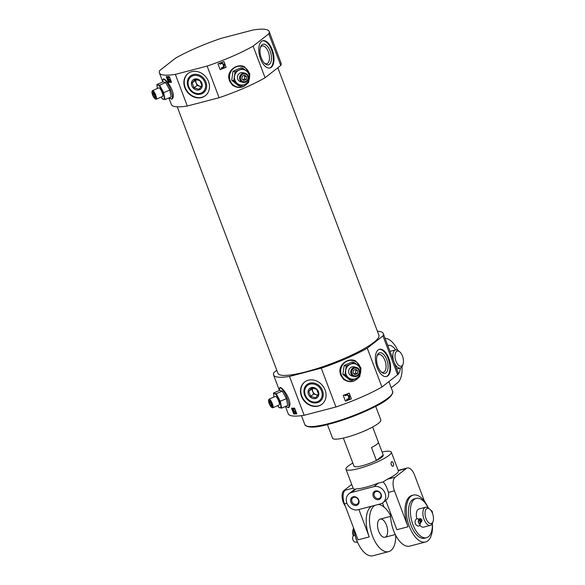 <?xml version="1.0" encoding="UTF-8"?>
<svg xmlns="http://www.w3.org/2000/svg" width="585" height="585" viewBox="0 0 585 585"><rect width="100%" height="100%" fill="white"/><g stroke="black" fill="none" stroke-linecap="round" stroke-linejoin="round"><path stroke-width="0.88" d="M403.006 364.309L402.443 365.786A9.382 4.643 -104.6 0 1 401.193 367.621A9.382 4.643 -104.6 0 1 400.308 368.067A9.382 4.643 -104.6 0 1 393.442 360.163A9.382 4.643 -104.6 0 1 395.562 349.91A9.382 4.643 -104.6 0 1 398.539 350.854L399.752 351.87A7.817 3.868 -104.6 0 1 403.006 364.309A7.817 3.868 -104.6 0 1 401.968 365.837A7.817 3.868 -104.6 0 1 395.189 358.122A7.817 3.868 -104.6 0 1 399.752 351.87M385.098 338.335A23.458 11.605 -104.6 0 1 397.705 350.276M401.997 366.693A23.458 11.605 -104.6 0 1 397.537 382.802L391.233 387.745M377.413 331.256A58.646 10.691 159.3 0 1 383.277 333.516A58.646 10.691 159.3 0 1 382.941 335.9L397.617 374.744L381.939 387.029A58.646 10.691 159.3 0 1 335.951 406.984L304.171 415.291A58.646 10.691 159.3 0 1 288.229 413.814L285.458 406.465M383.277 333.516L387.08 343.585A58.646 10.691 -20.7 0 1 387.168 343.856L398.034 372.623A58.646 10.691 159.3 0 1 397.617 374.744M165.694 82.543L162.974 81.871L156.897 84.511L159.617 85.183L165.694 82.543L169.774 90.075L171.127 96.927L165.05 99.567L162.33 98.894L161.102 97.095M173.123 97.19C172.699 98.945 171.939 99.479 170.849 98.799L169.504 97.636A10.537 2.647 66.5 0 0 172.151 94.872A10.537 2.647 66.5 0 0 166.535 81.937A10.537 2.647 66.5 0 0 162.718 81.98L162.988 79.553C163.88 75.845 174.952 90.287 173.123 97.19M268.8 33.828L280.756 65.469L265.078 77.761L253.115 46.113L268.8 33.828A58.646 10.691 159.3 0 0 269.137 31.436A58.646 10.691 159.3 0 0 253.195 29.967L221.415 38.266A58.646 10.691 159.3 0 0 175.427 58.222L159.749 70.514A58.646 10.691 159.3 0 0 159.412 72.898A58.646 10.691 159.3 0 0 175.346 74.375L187.31 106.017A58.646 10.691 159.3 0 1 171.368 104.547L168.86 97.914M166.235 76.613A58.646 10.691 -20.7 0 0 169.336 76.547L171.507 82.302A58.646 10.691 159.3 0 1 168.414 82.368L166.235 76.613M240.735 79.377A3.971 3.773 -76.1 0 1 244.83 73.915A3.971 3.773 -76.1 0 1 247.221 80.24A3.971 3.773 -76.1 0 1 240.735 79.377M242.241 76.211L244.647 75.165L246.665 76.796L246.278 79.48L243.872 80.525L241.854 78.887L242.241 76.211M247.864 82.997C243.258 88.123 238.095 88.84 232.384 85.154L229.437 80.854L228.735 77.629C227.916 69.425 238.219 63.165 244.545 66.851L249.619 73.586M265.078 77.761A58.646 10.691 159.3 0 1 219.09 97.717L187.31 106.017M253.115 46.113A58.646 10.691 159.3 0 1 207.127 66.068L219.09 97.717M217.956 63.845A58.646 10.691 -20.7 0 0 223.923 61.535L226.095 67.29A58.646 10.691 159.3 0 1 220.128 69.6L217.956 63.845M282.284 391.094L279.564 390.422L273.488 393.061L276.208 393.734L282.284 391.094L286.365 398.626L287.718 405.478L281.648 408.118L278.928 407.445L277.692 405.646M289.714 405.741C289.29 407.496 288.529 408.03 287.44 407.35L286.102 406.187A10.537 2.647 66.5 0 0 288.741 403.423A10.537 2.647 66.5 0 0 283.133 390.487A10.537 2.647 66.5 0 0 279.308 390.531L279.586 388.104C280.471 384.396 291.542 398.838 289.714 405.741M276.807 370.305L273.89 372.594A58.646 10.691 159.3 0 0 273.553 374.978A58.646 10.691 159.3 0 0 289.495 376.447L304.171 415.291M291.527 408.176A58.646 10.691 -20.7 0 0 294.628 408.118L296.8 413.873A58.646 10.691 159.3 0 1 293.699 413.931L291.527 408.176M351.885 373.537A3.971 3.773 -76.1 0 1 355.98 368.082A3.971 3.773 -76.1 0 1 358.371 374.407A3.971 3.773 -76.1 0 1 351.885 373.537M353.398 370.371L355.804 369.332L357.823 370.963L357.435 373.647L355.029 374.685L353.011 373.055L353.398 370.371M359.022 377.164C354.408 382.29 349.252 383.007 343.541 379.321L340.594 375.014L339.892 371.797C339.066 363.592 349.377 357.325 355.702 361.018L360.769 367.746M289.495 376.447L321.275 368.148A58.646 10.691 159.3 0 0 367.263 348.192L381.939 387.029M321.275 368.148L335.951 406.984M343.241 395.409A58.646 10.691 -20.7 0 0 349.208 393.105L351.388 398.853A58.646 10.691 159.3 0 1 345.421 401.164L343.241 395.409M269.137 31.436L281.092 63.085A58.646 10.691 159.3 0 1 280.756 65.469M166.893 76.62L168.977 82.119L168.414 82.368M292.186 408.191L294.262 413.69L293.699 413.931M223.77 61.593L226.095 67.29M349.062 393.164L351.388 398.853M175.346 74.375L207.127 66.068M277.838 67.758L378.89 335.176A53.959 9.835 159.3 0 1 373.786 342.393A53.959 9.835 159.3 0 1 318.628 368.097A53.959 9.835 159.3 0 1 277.948 373.318L177.24 106.806M367.263 348.192L382.941 335.9M375.68 406.326L380.82 419.928A25.806 4.702 159.3 0 1 378.378 423.379A25.806 4.702 159.3 0 1 352.002 435.671A25.806 4.702 159.3 0 1 332.543 438.165L327.403 424.564M171.427 82.09A58.025 10.574 159.3 0 1 168.977 82.119M296.719 413.653A58.025 10.574 159.3 0 1 294.262 413.69M225.905 67.246A58.025 10.574 159.3 0 1 220.092 69.491M351.197 398.809A58.025 10.574 159.3 0 1 345.377 401.061M221.649 67.699L221.466 68.211L221.613 67.692L223.229 67.326L223.66 65.827L223.039 64.116L221.986 63.363L220.172 64.153L219.682 63.882L222.271 62.851L221.459 62.734L219.682 63.882M223.229 67.326L223.514 65.791L222.892 64.079L221.839 63.326M220.172 64.153L219.543 63.845M346.934 399.262L346.751 399.774L346.898 399.255L348.514 398.89L348.945 397.391L348.324 395.679L347.271 394.926L345.464 395.716L344.974 395.445L347.556 394.414L346.751 394.297L344.974 395.445M348.514 398.89L348.806 397.354L348.177 395.65L347.124 394.89M345.464 395.716L344.828 395.409M167.749 76.906L169.518 77.03L169.109 77.695L168.012 77.352L168.538 79.026L170.272 80.613L170.22 81.893L169.438 81.915L168.889 81.118L169.869 81.49L169.401 80.013L168.597 79.604L167.654 76.964L168.721 76.979L169.109 77.695M168.538 79.026L169.409 79.472M170.081 82.002L170.652 81.71L170.703 80.423L169.84 79.289M168.889 81.118L169.855 81.286L169.431 81.476M293.041 408.469L294.803 408.593L294.401 409.259L293.304 408.922L293.831 410.59L295.557 412.176L295.513 413.463L294.723 413.478L294.182 412.688L295.162 413.061L294.686 411.584L293.882 411.167L292.946 408.527L294.014 408.542L294.401 409.259M293.831 410.59L294.701 411.036M295.366 413.566L295.937 413.273L295.988 411.994L295.125 410.853M294.182 412.688L295.14 412.856L294.716 413.039M221.459 62.734L223.982 64.408L224.304 65.849C224.15 67.597 223.192 68.379 221.43 68.204L221.284 68.167M346.751 394.297L349.267 395.972L349.596 397.412C349.435 399.167 348.477 399.95 346.715 399.767L346.569 399.73M169.518 77.03L169.087 77.213M169.153 76.796L168.721 76.979M168.875 76.672L168.451 76.854M169.672 81.205L169.248 81.395M294.803 408.593L294.372 408.776M294.438 408.359L294.014 408.542M294.167 408.235L293.736 408.425M294.964 412.776L294.533 412.959M301.429 396.25A14.077 11.963 51.9 0 1 304.58 382.078A14.077 11.963 51.9 0 1 322.679 385.778A14.077 11.963 51.9 0 1 321.947 404.235A14.077 11.963 51.9 0 1 301.429 396.25M387.877 375.848A14.077 6.961 -104.6 0 1 386.546 376.521A14.077 6.961 -104.6 0 1 376.25 364.667A14.077 6.961 -104.6 0 1 379.424 349.289A14.077 6.961 -104.6 0 1 389.31 359.716A14.077 6.961 -104.6 0 1 387.877 375.848M184.838 87.699A14.077 11.963 51.9 0 1 187.99 73.527A14.077 11.963 51.9 0 1 206.088 77.227A14.077 11.963 51.9 0 1 205.357 95.684A14.077 11.963 51.9 0 1 184.838 87.699M271.286 67.297A14.077 6.961 -104.6 0 1 269.948 67.97A14.077 6.961 -104.6 0 1 259.66 56.116A14.077 6.961 -104.6 0 1 262.833 40.738A14.077 6.961 -104.6 0 1 272.712 51.166A14.077 6.961 -104.6 0 1 271.286 67.297M379.102 349.391A14.077 6.961 -104.6 0 1 388.754 360.214A14.077 6.961 -104.6 0 1 387.219 376.023A14.077 6.961 -104.6 0 1 386.21 376.594M386.02 372.857A10.632 5.258 -104.6 0 1 381.639 372.294A10.632 5.258 -104.6 0 1 377.223 355.373A10.632 5.258 -104.6 0 1 385.932 357.771A10.632 5.258 -104.6 0 1 386.02 372.857M376.974 356.126A9.17 4.534 -104.6 0 1 378.7 354.547A9.17 4.534 -104.6 0 1 385.193 361.245A9.17 4.534 -104.6 0 1 384.286 371.833A9.17 4.534 -104.6 0 1 383.336 372.287A9.17 4.534 -104.6 0 1 381.054 371.753M322.108 404.103A14.077 11.963 51.9 0 1 301.758 395.994A14.077 11.963 51.9 0 1 304.748 381.954M304.646 395.241A10.632 9.038 51.9 0 1 314.862 383.263A10.632 9.038 51.9 0 1 321.26 400.206A10.632 9.038 51.9 0 1 304.646 395.241M262.511 40.84A14.077 6.961 -104.6 0 1 272.157 51.663A14.077 6.961 -104.6 0 1 270.628 67.472A14.077 6.961 -104.6 0 1 269.619 68.043M269.429 64.306A10.632 5.258 -104.6 0 1 265.049 63.743A10.632 5.258 -104.6 0 1 260.625 46.822A10.632 5.258 -104.6 0 1 269.341 49.22A10.632 5.258 -104.6 0 1 269.429 64.306M260.383 47.575A9.17 4.534 -104.6 0 1 262.109 45.996A9.17 4.534 -104.6 0 1 268.603 52.694A9.17 4.534 -104.6 0 1 267.696 63.282A9.17 4.534 -104.6 0 1 266.745 63.743A9.17 4.534 -104.6 0 1 264.464 63.202M205.518 95.552A14.077 11.963 51.9 0 1 185.16 87.443A14.077 11.963 51.9 0 1 188.158 73.403M188.056 86.69A10.632 9.038 51.9 0 1 198.271 74.712A10.632 9.038 51.9 0 1 204.67 91.655A10.632 9.038 51.9 0 1 188.056 86.69M346.232 365.947L344.945 374.883L351.673 380.33L349.611 379.826L342.883 374.371L344.177 365.442L352.192 361.961L354.254 362.473L346.232 365.947L344.177 365.442M351.673 380.33L359.687 376.857L360.433 372.411L360.982 367.921L354.254 362.473M344.945 374.883L342.883 374.371M348.404 377.632A7.817 7.437 -76.1 0 1 345.691 370.437A7.817 7.437 -76.1 0 1 350.342 364.236A7.817 7.437 -76.1 0 1 357.713 365.223A7.817 7.437 -76.1 0 1 360.433 372.411A7.817 7.437 -76.1 0 1 355.775 378.619A7.817 7.437 -76.1 0 1 348.404 377.632M351.029 373.764A4.695 4.461 -76.1 0 1 356.323 367.402A4.695 4.461 -76.1 0 1 359.526 373.025A4.695 4.461 -76.1 0 1 351.029 373.764M354.071 376.513L351.936 375.979A4.695 4.461 -76.1 0 1 349.713 368.404A4.695 4.461 -76.1 0 1 354.188 366.875L356.323 367.402M354.949 369.698L357.823 370.963M355.936 370.502L355.548 373.179L357.435 373.647M355.548 373.179L353.998 373.852M273.97 397.032A7.817 1.967 66.5 0 1 273.882 396.615L273.488 393.061M276.208 393.734L280.288 401.259L286.365 398.626M280.288 401.259L281.648 408.118M273.882 396.615A7.817 1.967 66.5 0 1 274.562 393.522A7.817 1.967 66.5 0 1 277.963 397.624A7.817 1.967 66.5 0 1 280.676 404.813A7.817 1.967 66.5 0 1 279.996 407.906A7.817 1.967 66.5 0 1 277.707 405.639M269.137 403.431A3.971 0.995 66.5 0 1 268.573 400.308A3.971 0.995 66.5 0 1 271.25 403.328A3.971 0.995 66.5 0 1 271.623 407.35A3.971 0.995 66.5 0 1 269.137 403.431M269.115 401.471L269.517 403.526L270.745 405.785L271.557 405.983L271.155 403.928L269.926 401.668L269.115 401.471M268.573 400.308L268.888 399.416A4.695 1.177 66.5 0 1 269.107 399.146A4.695 1.177 66.5 0 1 272.054 402.977A4.695 1.177 66.5 0 1 272.844 407.752A4.695 1.177 66.5 0 1 272.5 407.73L271.623 407.35M272.844 407.752L279.147 405.017A4.695 1.177 -113.5 0 0 278.694 401.061A4.695 1.177 -113.5 0 0 275.411 396.411L269.107 399.146M270.665 403.028L269.517 403.526M271.455 405.471L270.745 405.785M235.082 71.787L233.788 80.715L240.515 86.171L238.453 85.659L231.726 80.204L233.02 71.275L241.035 67.794L243.097 68.306L235.082 71.787L233.02 71.275M240.515 86.171L248.53 82.69L249.276 78.251L249.824 73.754L243.097 68.306M233.788 80.715L231.726 80.204M237.247 83.465A7.817 7.437 -76.1 0 1 234.534 76.277A7.817 7.437 -76.1 0 1 239.185 70.068A7.817 7.437 -76.1 0 1 246.556 71.056A7.817 7.437 -76.1 0 1 249.276 78.251A7.817 7.437 -76.1 0 1 244.625 84.452A7.817 7.437 -76.1 0 1 237.247 83.465M239.879 79.597A4.695 4.461 -76.1 0 1 245.166 73.235A4.695 4.461 -76.1 0 1 248.369 78.858A4.695 4.461 -76.1 0 1 239.879 79.597M242.914 82.346L240.779 81.812A4.695 4.461 -76.1 0 1 238.556 74.236A4.695 4.461 -76.1 0 1 243.031 72.708L245.166 73.235M243.791 75.531L246.665 76.796M244.779 76.335L244.391 79.012L246.278 79.48M244.391 79.012L242.841 79.684M157.38 88.481A7.817 1.967 66.5 0 1 157.292 88.064L156.897 84.511M159.617 85.183L163.698 92.708L169.774 90.075M163.698 92.708L165.05 99.567M157.292 88.064A7.817 1.967 66.5 0 1 157.972 84.971A7.817 1.967 66.5 0 1 161.372 89.074A7.817 1.967 66.5 0 1 164.085 96.262A7.817 1.967 66.5 0 1 163.405 99.355A7.817 1.967 66.5 0 1 161.116 97.095M152.546 94.88A3.971 0.995 66.5 0 1 151.983 91.757A3.971 0.995 66.5 0 1 154.659 94.777A3.971 0.995 66.5 0 1 155.032 98.799A3.971 0.995 66.5 0 1 152.546 94.88M152.524 92.92L152.926 94.975L154.155 97.234L154.966 97.432L154.564 95.377L153.336 93.117L152.524 92.92M151.983 91.757L152.297 90.865A4.695 1.177 66.5 0 1 152.517 90.595A4.695 1.177 66.5 0 1 155.464 94.426A4.695 1.177 66.5 0 1 156.254 99.201A4.695 1.177 66.5 0 1 155.91 99.179L155.032 98.799M156.254 99.201L162.557 96.466A4.695 1.177 -113.5 0 0 162.103 92.51A4.695 1.177 -113.5 0 0 158.82 87.86L152.517 90.595M154.074 94.477L152.926 94.975M154.864 96.92L154.155 97.234M400.374 368.045A15.641 7.737 -104.6 0 1 397.449 374.919A15.641 7.737 -104.6 0 1 396.974 375.248M388.06 345.406L387.775 345.479A15.641 7.737 -104.6 0 1 388.06 345.406A15.641 7.737 -104.6 0 1 395.628 349.896M376.404 460.453A15.641 2.852 -20.7 0 0 381.793 457.258A15.641 2.852 -20.7 0 0 383.27 455.167A15.641 2.852 -20.7 0 0 383.233 455.093L376.404 460.453L371.512 447.503A15.641 2.852 -20.7 0 0 376.901 444.308A15.641 2.852 -20.7 0 0 378.378 442.216A15.641 2.852 -20.7 0 0 378.341 442.143M378.4 442.297L383.233 455.093A15.641 2.852 159.3 0 1 383.27 455.167A15.641 2.852 159.3 0 1 381.793 457.258A15.641 2.852 159.3 0 1 365.8 464.709A15.641 2.852 159.3 0 1 354.013 466.223A15.641 2.852 -20.7 0 0 354.042 466.289L349.15 453.346A15.641 2.852 -20.7 0 1 349.121 453.273L343.373 438.07M373.91 486.64L351.548 492.482A9.382 7.971 -128.1 0 0 349.026 493.725A9.382 7.971 -128.1 0 0 347.614 504.658A9.382 7.971 -128.1 0 0 358.071 509.747L380.433 503.904A9.382 7.971 -128.1 0 0 382.956 502.661A9.382 7.971 -128.1 0 0 384.367 491.729A9.382 7.971 -128.1 0 0 373.91 486.64L378.473 483.064A24.241 4.417 159.3 0 1 356.119 488.906L354.51 489.448L353.143 488.168A24.241 4.417 159.3 0 1 353.033 487.963L345.962 469.258A24.241 4.417 159.3 0 1 352.821 463.057M378.473 483.064L383.08 481.981L387.233 479.261L395.175 477.184L406.209 468.541A10.947 5.411 -104.6 0 1 407.248 468.015A10.947 5.411 -104.6 0 1 414.553 475.049L424.491 501.338M382.071 452.008A24.241 4.417 159.3 0 1 391.314 452.125L398.385 470.823A24.241 4.417 159.3 0 1 396.089 474.062A24.241 4.417 159.3 0 1 387.233 479.261M391.687 461.733L391.467 461.836C390.612 463.956 391.08 465.433 392.871 466.267L392.945 466.252A2.347 1.163 -104.6 0 1 391.299 464.512A2.347 1.163 -104.6 0 1 391.533 461.821A2.347 1.163 -104.6 0 1 391.76 461.711A2.347 1.163 -104.6 0 1 393.142 462.801A2.347 1.163 -104.6 0 1 393.617 464.614A2.347 1.163 -104.6 0 1 393.164 466.135A2.347 1.163 -104.6 0 1 392.945 466.252M391.314 452.125A24.241 4.417 159.3 0 1 389.025 455.364A24.241 4.417 159.3 0 1 364.243 466.918A24.241 4.417 159.3 0 1 345.962 469.258M356.499 504.372A3.846 3.269 51.9 0 1 352.214 502.288A3.846 3.269 51.9 0 1 352.792 497.813A3.846 3.269 51.9 0 1 357.735 498.822A3.846 3.269 51.9 0 1 357.537 503.868A3.846 3.269 51.9 0 1 356.499 504.372M382.956 502.661L385.881 500.372A9.382 7.971 51.9 0 0 388.411 492.387C386.868 487.21 385.091 483.736 383.08 481.981M384.754 501.25L385.983 500.928L396.849 529.696L408.03 526.778L394.444 490.815A10.947 5.411 -104.6 0 1 395.175 477.184M371.672 506.193A24.241 11.992 75.4 0 0 370.868 506.734A24.241 11.992 75.4 0 0 369.237 536.913L358.057 539.838L344.47 503.875A10.947 5.411 -104.6 0 1 345.208 490.245L353.143 488.168M345.274 505.996A9.382 4.643 -104.6 0 1 343.892 490.588L351.709 484.46M432.366 523.334A24.241 11.992 -104.6 0 1 427.825 540.847A24.241 11.992 -104.6 0 1 425.529 542.003A24.241 11.992 -104.6 0 1 407.803 521.579A24.241 11.992 -104.6 0 1 413.273 495.1A24.241 11.992 -104.6 0 1 428.366 508.036M425.529 542.003L409.749 546.127A24.241 11.992 -104.6 0 1 396.484 536.759A24.241 11.992 -104.6 0 1 390.531 512.965M408.03 526.778A24.241 11.992 -104.6 0 1 411.957 495.444L413.273 495.1M374.963 505.33A24.241 11.992 75.4 0 0 374.151 505.879A24.241 11.992 75.4 0 0 371.687 533.659A24.241 11.992 75.4 0 0 388.711 551.626A24.241 11.992 75.4 0 0 395.679 535.304M390.517 515.546A24.241 11.992 75.4 0 0 378.049 504.526M388.711 551.626L372.93 555.75A24.241 11.992 -104.6 0 1 353.998 529.103M384.031 507.071L382.488 502.998M358.89 509.535L369.237 536.913M378.802 499.59A4.695 3.985 51.9 0 1 372.938 494.011A4.695 3.985 51.9 0 1 379.767 492.219A4.695 3.985 51.9 0 1 378.802 499.59M356.44 505.433A4.695 3.985 51.9 0 1 350.583 499.846A4.695 3.985 51.9 0 1 357.413 498.062A4.695 3.985 51.9 0 1 356.44 505.433M379.321 519.538A9.382 4.643 75.4 0 0 378.363 530.295A9.382 4.643 75.4 0 0 384.952 537.249A9.382 4.643 75.4 0 0 385.844 536.803A9.382 4.643 75.4 0 0 386.795 526.047A9.382 4.643 75.4 0 0 380.206 519.092A9.382 4.643 75.4 0 0 379.321 519.538M378.861 498.53A3.846 3.269 51.9 0 1 374.575 496.453A3.846 3.269 51.9 0 1 375.146 491.97A3.846 3.269 51.9 0 1 380.089 492.979A3.846 3.269 51.9 0 1 379.892 498.025A3.846 3.269 51.9 0 1 378.861 498.53M433.017 521.637A7.817 3.868 -104.6 0 1 431.986 523.165A7.817 3.868 -104.6 0 1 425.207 515.451A7.817 3.868 -104.6 0 1 429.77 509.199A7.817 3.868 -104.6 0 1 433.017 521.637L432.454 523.114A9.382 4.643 -104.6 0 1 431.211 524.95A9.382 4.643 -104.6 0 1 430.319 525.396L423.745 527.114A9.382 4.643 -104.6 0 1 419.803 525.191M416.82 518.946A9.382 4.643 -104.6 0 1 418.999 508.957L425.58 507.239A9.382 4.643 -104.6 0 1 428.556 508.182L429.77 509.199M430.319 525.396A9.382 4.643 -104.6 0 1 423.46 517.491A9.382 4.643 -104.6 0 1 425.58 507.239M420.981 520.657L421.017 520.65A1.799 1.528 -128.1 0 0 421.01 520.635A1.799 1.528 -128.1 0 1 420.681 522.405L421.609 521.681C422.443 519.985 421.865 518.961 419.884 518.602L418.801 519.312M357.83 542.814A9.382 4.643 -104.6 0 1 357.647 542.661A9.382 4.643 -104.6 0 1 356.872 541.915M353.72 535.553A9.382 4.643 -104.6 0 1 353.618 528.094M432.337 523.399A20.329 10.055 -104.6 0 1 428.439 536.737A20.329 10.055 -104.6 0 1 426.516 537.703A20.329 10.055 -104.6 0 1 411.643 520.577A20.329 10.055 -104.6 0 1 416.235 498.361A20.329 10.055 -104.6 0 1 428.315 507.992M426.516 537.703L424.542 538.222A20.329 10.055 -104.6 0 1 409.675 521.096A20.329 10.055 -104.6 0 1 414.26 498.881L416.235 498.361M357.479 542.003A20.329 10.055 -104.6 0 1 353.976 529.03M353.23 535.984A7.817 3.868 -104.6 0 1 353.179 529.213L353.611 528.079M356.506 539.728A1.799 0.892 -104.6 0 1 355.826 537.834M432.352 513.023A1.799 1.528 -128.1 0 0 430.984 510.529M420.52 523.239A1.799 0.826 -177.5 0 0 420.527 523.209A1.799 0.826 -177.5 0 0 420.242 522.734A1.799 0.892 -104.6 0 1 419.723 523.765A1.799 0.892 -104.6 0 1 418.407 522.244A1.799 0.892 -104.6 0 1 418.809 520.284A1.799 0.892 -104.6 0 1 419.379 520.46A1.799 1.287 129.5 0 0 419.379 520.445A1.799 1.294 -51 0 0 418.992 519.443L419.379 520.445A4.051 2.004 -104.6 0 0 420.63 520.825A4.051 2.004 -104.6 0 0 421.01 520.635A4.051 2.004 75.4 0 0 420.242 522.734L418.765 523.122M418.392 519.612L418.992 519.443C416.791 517.118 413.814 520.613 415.672 524.372C417.902 526.449 419.16 527.363 420.52 523.202L420.432 522.924A1.799 0.812 -177.8 0 0 420.235 522.734L418.772 523.122M419.379 520.46L418.407 520.716M421.01 520.635A1.799 1.528 -128.1 0 0 418.897 519.37M310.072 384.155A9.645 8.197 -128.1 0 0 308.083 399.299A9.645 8.197 -128.1 0 0 322.13 395.628A9.645 8.197 -128.1 0 0 310.072 384.155M311.359 387.555A5.952 5.06 -128.1 0 0 310.13 396.901A5.952 5.06 -128.1 0 0 318.796 394.634A5.952 5.06 -128.1 0 0 311.359 387.555M311.768 387.87L308.763 391.394L310.642 396.374L315.534 397.837L318.532 394.312L316.653 389.332L311.768 387.87M312.675 387.979L311.783 389.025L313.67 394.005L317.823 395.248M312.807 388.001A4.695 3.985 -128.1 0 0 312.726 391.519A4.695 3.985 -128.1 0 0 316.112 394.736A4.695 3.985 -128.1 0 0 318.152 394.838M311.783 389.025L308.763 391.394M313.67 394.005L310.642 396.374M312.843 388.001A4.695 3.985 -128.1 0 0 313.604 392.901A4.695 3.985 -128.1 0 0 318.181 394.795M193.481 75.604A9.645 8.197 -128.1 0 0 191.485 90.748A9.645 8.197 -128.1 0 0 205.54 87.077A9.645 8.197 -128.1 0 0 193.481 75.604M194.768 79.004A5.952 5.06 -128.1 0 0 193.54 88.35A5.952 5.06 -128.1 0 0 202.205 86.083A5.952 5.06 -128.1 0 0 194.768 79.004M195.178 79.319L192.172 82.843L194.052 87.83L198.944 89.286L201.942 85.768L200.063 80.781L195.178 79.319M196.085 79.428L195.193 80.474L197.079 85.461L201.233 86.697M196.216 79.45A4.695 3.985 -128.1 0 0 196.136 82.968A4.695 3.985 -128.1 0 0 199.522 86.185A4.695 3.985 -128.1 0 0 201.554 86.287M195.193 80.474L192.172 82.843M197.079 85.461L194.052 87.83M196.253 79.45A4.695 3.985 -128.1 0 0 197.013 84.35A4.695 3.985 -128.1 0 0 201.591 86.244M392.221 393.873A46.135 8.409 159.3 0 1 352.046 416.776A46.135 8.409 159.3 0 1 306.767 426.165M388.901 381.574L392.689 391.606A46.917 8.548 159.3 0 1 351.826 416.184A46.917 8.548 159.3 0 1 304.909 424.776L301.472 415.664M170.652 81.71L170.22 81.893M170.703 80.423L170.272 80.613M170.666 80.342L170.235 80.525M295.937 413.273L295.513 413.463M295.988 411.994L295.557 412.176M295.959 411.906L295.527 412.089M358.408 377.449A10.537 10.018 -76.1 0 1 341.377 374.912A10.537 10.018 -76.1 0 1 347.336 361.047A10.537 10.018 -76.1 0 1 360.28 367.336M360.762 369.903A10.537 10.018 -76.1 0 1 360.133 374.341M247.25 83.282A10.537 10.018 -76.1 0 1 230.219 80.745A10.537 10.018 -76.1 0 1 236.179 66.88A10.537 10.018 -76.1 0 1 249.13 73.169M249.605 75.736A10.537 10.018 -76.1 0 1 248.976 80.174M388.411 492.387L394.444 490.815M344.47 503.875L346.942 503.224M343.892 490.588L345.208 490.245M351.548 492.482L356.119 488.906M398.297 470.611L406.209 468.541M395.562 349.91L389.998 351.366M400.308 368.067L396.674 369.018M392.689 391.606C392.469 399.921 372.016 408.74 349.611 417.69C328.485 424.666 310.474 430.553 304.909 424.776M159.412 72.898L162.688 81.578M273.553 374.978L279.286 390.129M168.246 76.686L167.829 76.862M293.531 408.25L293.114 408.432M339.892 371.797L340.594 375.043L343.541 379.321M359.892 375.745L360.923 368.44M228.735 77.629L229.437 80.876L232.384 85.154M248.735 81.578L249.766 74.28M372.63 427.021L378.378 442.216M398.217 470.377L407.248 468.015M349.026 493.725L354.649 489.323M393.142 462.801L393.617 464.614M390.553 516.394L380.206 519.092M395.299 534.551L384.952 537.249M356.806 541.966L357.647 542.661M355.051 535.195L353.384 535.823L352.631 537.162L352.689 539.421L354.313 541.893L356.199 542.222L357.281 541.578M420.527 523.209L420.615 522.463M420.63 520.825L418.29 521.44"/></g></svg>

